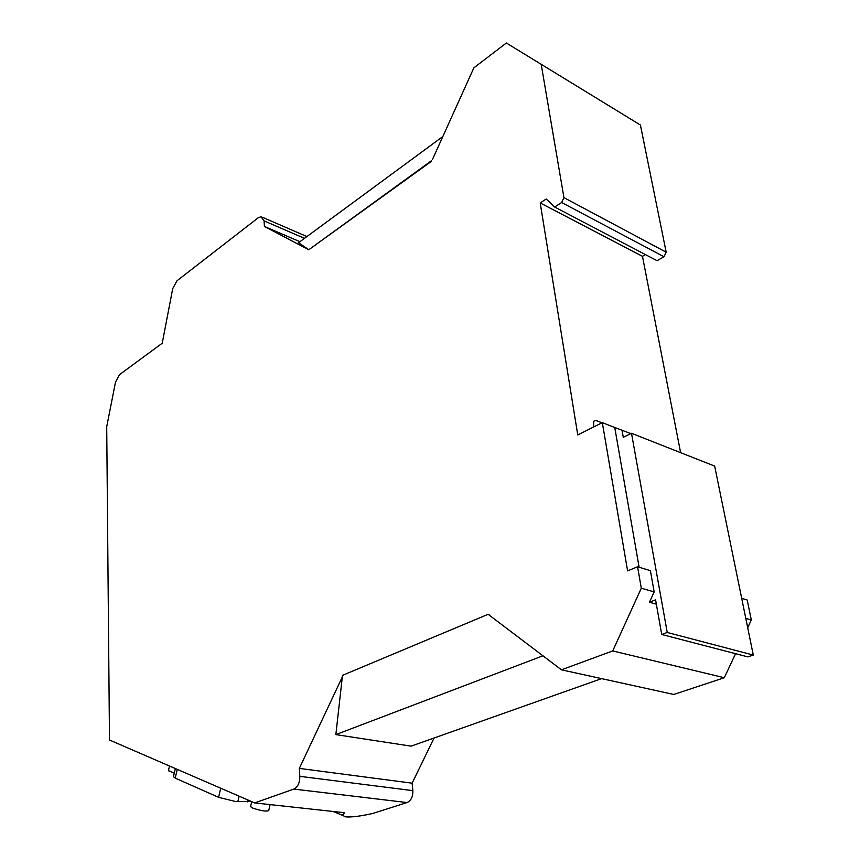 <?xml version="1.0" encoding="UTF-8"?>
<svg xmlns="http://www.w3.org/2000/svg" width="860" height="860" viewBox="0 0 860 860"><rect width="100%" height="100%" fill="white"/><g stroke="black" fill="none" stroke-linecap="round" stroke-linejoin="round"><path stroke-width="1.29" d="M601.591 678.626L411.091 746.147L335.851 734.612L342.323 676.949L299.334 768.399L299.839 776.333C299.839 782.772 297.839 787.018 293.84 789.082L254.667 802.928L344.527 812.711L342.334 815.258L345.688 816.882C351.568 817.333 360.652 816.183 372.939 813.42L407.049 802.552L293.84 789.082M434.063 738.009L412.123 783.18L299.334 768.399M254.667 802.928L109.489 739.998L106.715 426.743L115.498 382.109L119.572 374.616L162.228 343.226L172.699 288.659L177.01 280.758L258.172 217.816L261.085 216.698L264.052 220.869L264.418 226.459L299.925 241.692M412.123 783.18L412.843 790.641C413.004 796.693 411.069 800.66 407.049 802.552M431.258 160.874L308.783 249.755L264.418 226.459M308.493 249.561L298.527 242.724L442.835 136.525M542.993 655.782L335.851 734.612M724.313 677.723L673.799 694.461L561.44 669.822L612.728 650.934L724.313 677.723L735.558 653.686M747.695 627.714L751.317 619.974L745.792 618.383M680.615 452.672L642.474 256.323L540.198 202.939L577.759 434.956L602.312 422.625L627.596 570.879L637.582 566.772L650.396 570.653L654.17 591.916L649.45 602.247L656.352 604.182M654.17 591.916L641.302 588.208L612.728 650.934M741.686 598.323L747.2 599.99L751.317 619.974M639.12 567.245L614.76 427.538L602.312 422.625M645.419 254.603L642.474 256.323M432.419 159.595L473.86 67.854L506.368 43L640.41 125.022L666.178 252.195L663.984 256.721L657.083 260.709L554.657 207.024L546.24 198.993L540.198 202.939M541.166 64.177L563.934 197.628L561.634 202.519L554.657 207.024M342.323 676.949L342.506 675.347L488.136 614.298L561.44 669.822M637.582 566.772L641.302 588.208M667.242 632.466L631.498 433.279L714.671 466.109L753.285 655.051L667.242 632.466L661.727 634.486L747.867 656.889L753.285 655.051M593.572 427.012L593.722 421.282L595.539 420.368L602.032 422.765M611.858 426.388L630.81 433.612M308.783 249.755L431.731 161.11M661.727 634.486L655.578 599.861L649.45 602.247M631.498 433.279L623.274 437.299L622.006 430.14M489.802 615.287L488.136 614.298M173.462 776.558L175.203 778.117L218.58 797.327L235.447 801.477L251.518 801.563M270.115 804.605L268.718 810.614C266.299 811.679 260.795 810.787 252.227 807.927L250.582 806.486M174.268 773.172L168.431 770.582M264.052 220.869L304.483 238.338M299.839 776.333L412.843 790.641M561.634 202.519L663.984 256.721M666.178 252.195L563.934 197.628M247.261 801.896L247.723 799.918M175.203 778.117L177.278 769.388M218.58 797.327L220.719 788.212M237.844 801.649L239.123 796.188M333.121 811.464L342.334 815.258M262.762 217.419L306.891 236.564M173.376 776.924L175.365 768.561M169.517 766.024L168.377 770.839M251.711 801.649L250.507 806.82"/></g></svg>
